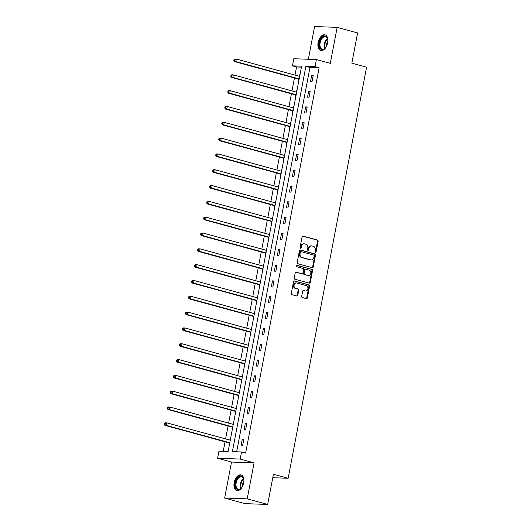 <?xml version="1.0" encoding="UTF-8"?>
<svg xmlns="http://www.w3.org/2000/svg" width="531" height="531" viewBox="0 0 531 531"><rect width="100%" height="100%" fill="white"/><g stroke="black" fill="none" stroke-linecap="round" stroke-linejoin="round"><path stroke-width="0.8" d="M315.427 252.391A0.717 0.577 92 0 0 316.124 251.847L318.142 241.273A1.022 0.823 92 0 0 317.531 240.058L303.075 236.103A1.022 0.823 92 0 0 302.086 236.879L300.068 247.453A0.717 0.577 92 0 0 301.19 247.765L301.449 246.391A3.259 2.642 92 0 1 304.137 243.835A3.259 2.642 92 0 1 304.628 243.908L305.836 244.24A3.259 2.642 92 0 1 307.794 248.13L307.535 249.497A0.717 0.577 92 0 0 308.657 249.802L308.916 248.435A3.259 2.642 92 0 1 311.604 245.88A3.259 2.642 92 0 1 312.095 245.953L313.297 246.284A3.259 2.642 92 0 1 315.261 250.167L315.002 251.541A0.717 0.577 92 0 0 315.427 252.391M315.235 252.285A0.717 0.577 92 0 0 315.514 251.827L317.531 241.247A1.022 0.823 92 0 0 316.921 240.032L302.643 236.129M300.3 248.203A0.717 0.577 92 0 0 300.579 247.738L300.845 246.371L301.449 246.391M307.768 250.247A0.717 0.577 92 0 0 308.046 249.782L308.312 248.415L308.916 248.435M243.689 482.911A8.104 4.679 -74.7 0 0 241.067 474.926A8.104 4.679 -74.7 0 0 234.171 482.573A8.104 4.679 -74.7 0 0 236.793 490.558A8.104 4.679 -74.7 0 0 243.689 482.911M327.634 42.832A8.104 4.679 -74.7 0 0 325.012 34.854A8.104 4.679 -74.7 0 0 318.115 42.5A8.104 4.679 -74.7 0 0 320.737 50.478A8.104 4.679 -74.7 0 0 327.634 42.832M301.688 296.305A1.022 0.823 92 0 0 302.298 297.519L306.354 298.628A1.022 0.823 92 0 0 307.349 297.851L309.586 286.109A1.022 0.823 92 0 0 308.976 284.895L294.526 280.945A1.022 0.823 92 0 0 293.53 281.715L291.293 293.464A1.022 0.823 92 0 0 291.904 294.678L296.802 296.019A1.022 0.823 92 0 0 297.791 295.243L298.754 290.218A1.022 0.823 92 0 0 298.137 288.997L295.714 288.333A2.728 2.204 92 0 1 294.035 285.339A2.728 2.204 92 0 1 296.318 282.95A2.728 2.204 92 0 1 296.729 283.01L306.241 285.612A2.728 2.204 92 0 1 307.92 288.612A2.728 2.204 92 0 1 305.637 291.001A2.728 2.204 92 0 1 305.225 290.935L303.639 290.503A1.022 0.823 92 0 0 302.643 291.28L301.688 296.305M241.532 451.961L240.178 459.056L217.604 458.26L218.958 451.164L228.111 451.483L301.615 66.169L292.462 65.844L293.816 58.742L316.39 59.545L315.036 66.641L305.883 66.315L232.379 451.635L241.532 451.961L245.621 453.076L319.124 67.762L315.036 66.641M316.39 59.545L330.295 63.348L337.165 27.346L357.609 32.942L351.847 63.156L366.569 67.185L288.154 478.258L273.432 474.236L267.664 504.45L247.214 498.855L254.083 462.859L240.178 459.056M312.261 267.677A1.022 0.823 92 0 0 313.25 266.901L315.494 255.152A1.022 0.823 92 0 0 314.883 253.937L300.427 249.988A1.022 0.823 92 0 0 299.438 250.765L297.194 262.506A1.022 0.823 92 0 0 297.811 263.721L312.261 267.677M312.54 270.631L310.303 282.379A1.022 0.823 92 0 1 309.308 283.156L294.858 279.2A1.022 0.823 92 0 1 294.24 277.985L295.203 272.961A1.022 0.823 92 0 1 296.192 272.184L302.053 273.784A1.022 0.823 92 0 0 303.048 273.014L303.686 269.675A1.022 0.823 92 0 0 303.068 268.46L296.968 266.794A0.717 0.577 92 0 1 297.234 265.4L311.929 269.416A1.022 0.823 92 0 1 312.54 270.631L311.929 270.611L309.692 282.353L310.303 282.379M267.664 504.45L245.09 503.653L224.646 498.058L247.214 498.855M337.165 27.346L314.591 26.55L308.352 59.26M272.768 477.714L288.154 478.258M319.124 67.762L309.971 67.437L236.653 451.788M311.71 75.256L310.549 81.343L312.069 81.396L313.23 75.309L311.71 75.256L313.164 75.654M308.69 91.073L307.529 97.16L309.055 97.213L310.217 91.126L308.69 91.073L310.15 91.471M305.67 106.89L304.509 112.977L306.035 113.03L307.197 106.943L305.67 106.89L307.13 107.289M302.657 122.707L301.495 128.794L303.022 128.847L304.177 122.767L302.657 122.707L304.117 123.112M299.637 138.531L298.475 144.611L300.002 144.664L301.163 138.584L299.637 138.531L301.097 138.93M296.617 154.348L295.462 160.428L296.982 160.488L298.143 154.402L296.617 154.348L298.077 154.747M293.603 170.166L292.442 176.252L293.968 176.305L295.13 170.219L293.603 170.166L295.063 170.564M290.583 185.983L289.422 192.069L290.948 192.122L292.11 186.036L290.583 185.983L292.043 186.381M287.57 201.8L286.408 207.886L287.935 207.94L289.09 201.86L287.57 201.8L289.023 202.198M284.55 217.624L283.388 223.704L284.915 223.757L286.076 217.677L284.55 217.624L286.01 218.022M281.53 233.441L280.375 239.521L281.895 239.574L283.056 233.494L281.53 233.441L282.99 233.839M278.516 249.258L277.355 255.345L278.881 255.398L280.043 249.311L278.516 249.258L279.976 249.656M275.496 265.075L274.335 271.162L275.861 271.215L277.023 265.128L275.496 265.075L276.956 265.473M272.483 280.892L271.321 286.979L272.841 287.032L274.003 280.945L272.483 280.892L273.936 281.291M269.463 296.71L268.301 302.796L269.828 302.849L270.989 296.769L269.463 296.71L270.923 297.114M266.443 312.533L265.281 318.613L266.808 318.666L267.969 312.586L266.443 312.533L267.903 312.932M263.429 328.35L262.268 334.43L263.794 334.49L264.949 328.404L263.429 328.35L264.889 328.749M260.409 344.168L259.247 350.254L260.774 350.307L261.936 344.221L260.409 344.168L261.869 344.566M257.389 359.985L256.234 366.071L257.754 366.125L258.916 360.038L257.389 359.985L258.849 360.383M254.376 375.802L253.214 381.889L254.741 381.942L255.902 375.862L254.376 375.802L255.836 376.2M251.355 391.626L250.194 397.706L251.721 397.759L252.882 391.679L251.355 391.626L252.816 392.024M248.342 407.443L247.18 413.523L248.707 413.576L249.862 407.496L248.342 407.443L249.796 407.841M245.322 423.26L244.16 429.347L245.687 429.4L246.849 423.313L245.322 423.26L246.782 423.658M242.302 439.077L241.147 445.164L242.667 445.217L243.829 439.13L242.302 439.077L243.762 439.476M301.429 67.132L296.55 66.959L295.004 75.097M294.453 77.977L291.984 90.914M291.433 93.795L288.964 106.731M288.419 109.612L285.95 122.548M285.399 125.429L282.93 138.372M282.379 141.246L279.91 154.189M279.366 157.07L276.897 170.006M276.346 172.887L273.877 185.823M273.326 188.704L270.863 201.641M270.312 204.521L267.843 217.458M267.292 220.338L264.823 233.282M264.279 236.162L261.81 249.099M261.259 251.979L258.789 264.916M258.239 267.797L255.776 280.733M255.225 283.614L252.756 296.55M252.205 299.431L249.736 312.374M249.192 315.248L246.723 328.191M246.172 331.072L243.702 344.008M243.152 346.889L240.682 359.826M240.138 362.706L237.669 375.643M237.118 378.523L234.649 391.46M234.098 394.341L231.635 407.284M231.085 410.164L228.615 423.101M228.065 425.981L225.595 438.918M225.051 441.799L223.232 451.31M299.962 74.838L299.504 74.825L299.232 76.252M298.661 79.265L298.342 80.904L298.8 80.924M296.942 90.655L296.49 90.642L296.218 92.069M295.641 95.082L295.329 96.728L295.78 96.742M293.922 106.479L293.47 106.459L293.198 107.893M292.621 110.906L292.309 112.545L292.767 112.559M290.908 122.296L290.45 122.276L290.178 123.71M289.607 126.723L289.295 128.363L289.747 128.376M287.888 138.113L287.437 138.1L287.165 139.527M286.587 142.54L286.275 144.18L286.727 144.2M284.875 153.93L284.417 153.917L284.145 155.344M283.567 158.357L283.255 159.997L283.713 160.017M281.855 169.747L281.403 169.734L281.125 171.161M280.554 174.175L280.242 175.821L280.693 175.834M278.835 185.571L278.383 185.551L278.111 186.978M277.534 189.992L277.222 191.638L277.673 191.651M275.821 201.388L275.363 201.368L275.091 202.802M274.52 205.816L274.202 207.455L274.66 207.468M272.801 217.206L272.35 217.186L272.078 218.619M271.5 221.633L271.188 223.272L271.64 223.292M269.781 233.023L269.33 233.009L269.058 234.436M268.48 237.45L268.168 239.089L268.626 239.109M266.768 248.84L266.31 248.827L266.038 250.254M265.467 253.267L265.155 254.907L265.606 254.926M263.748 264.657L263.296 264.644L263.024 266.071M262.447 269.084L262.135 270.73L262.586 270.744M260.734 280.481L260.276 280.461L260.004 281.895M259.433 284.908L259.115 286.548L259.573 286.561M257.714 296.298L257.263 296.278L256.991 297.712M256.413 300.725L256.101 302.365L256.553 302.378M254.694 312.115L254.243 312.102L253.971 313.529M253.393 316.542L253.081 318.182L253.539 318.202M251.681 327.932L251.223 327.919L250.951 329.346M250.38 332.36L250.068 333.999L250.519 334.019M248.661 343.749L248.209 343.736L247.937 345.163M247.36 348.177L247.048 349.823L247.499 349.836M245.647 359.573L245.189 359.553L244.917 360.98M244.34 363.994L244.028 365.64L244.486 365.653M242.627 375.39L242.176 375.371L241.897 376.804M241.326 379.818L241.014 381.457L241.466 381.47M239.607 391.208L239.156 391.188L238.884 392.621M238.306 395.635L237.994 397.274L238.446 397.294M236.594 407.025L236.136 407.012L235.864 408.439M235.293 411.452L234.974 413.091L235.432 413.111M233.574 422.842L233.122 422.829L232.85 424.256M232.273 427.269L231.961 428.909L232.412 428.929M230.554 438.659L230.102 438.646L229.83 440.073M229.253 443.086L228.941 444.732L229.399 444.746M254.083 462.859L231.509 462.063L224.646 498.058M231.509 462.063L217.604 458.26M296.55 66.959L292.462 65.844M309.971 67.437L305.883 66.315M299.504 74.825L299.942 74.944M296.49 90.642L296.922 90.761M293.47 106.459L293.902 106.578M290.45 122.276L290.888 122.395M287.437 138.1L287.868 138.213M284.417 153.917L284.855 154.036M281.403 169.734L281.835 169.854M278.383 185.551L278.815 185.671M275.363 201.368L275.801 201.488M272.35 217.186L272.781 217.305M269.33 233.009L269.761 233.129M266.31 248.827L266.748 248.946M263.296 264.644L263.728 264.763M260.276 280.461L260.714 280.58M257.263 296.278L257.694 296.398M254.243 312.102L254.674 312.215M251.223 327.919L251.661 328.039M248.209 343.736L248.641 343.856M245.189 359.553L245.627 359.673M242.176 375.371L242.607 375.49M239.156 391.188L239.587 391.307M236.136 407.012L236.574 407.131M233.122 422.829L233.554 422.948M230.102 438.646L230.534 438.765M311.604 245.88L310.993 245.853A3.259 2.642 92 0 0 308.312 248.415M304.137 243.835L303.526 243.815A3.259 2.642 92 0 0 300.845 246.371M312.082 267.631A1.022 0.823 92 0 0 312.64 266.881L314.883 255.132A1.022 0.823 92 0 0 314.272 253.918L299.995 250.015M314.16 255.942A0.717 0.577 92 0 0 313.728 255.092L301.044 251.621A0.717 0.577 92 0 0 300.354 252.165L300.075 253.612A3.259 2.642 92 0 0 302.039 257.495L310.708 259.871A3.259 2.642 92 0 0 311.199 259.944A3.259 2.642 92 0 0 313.887 257.389L314.16 255.942M300.831 251.614L300.433 251.601A0.717 0.577 92 0 0 299.743 252.145L300.354 252.165M311.199 259.944L310.589 259.925A3.259 2.642 92 0 1 310.097 259.845L301.429 257.475A3.259 2.642 92 0 1 299.464 253.586L299.743 252.145M309.135 283.103A1.022 0.823 92 0 0 309.692 282.353M295.76 272.211L301.442 273.764A1.022 0.823 92 0 0 301.754 273.777M296.875 265.447L311.929 269.416M308.139 275.45A2.728 2.204 92 0 0 308.551 275.509A2.728 2.204 92 0 0 310.834 273.12A2.728 2.204 92 0 0 309.155 270.126L305.803 269.21A1.022 0.823 92 0 0 304.807 269.987L304.17 273.319A1.022 0.823 92 0 0 304.787 274.534L307.529 275.43A2.728 2.204 92 0 0 307.94 275.489L308.551 275.509M305.192 269.184A1.022 0.823 92 0 0 304.197 269.96L304.807 269.987M307.529 275.43L304.177 274.514A1.022 0.823 92 0 1 303.559 273.299L304.197 269.96M311.929 270.611A1.022 0.823 92 0 0 311.319 269.396M305.637 291.001L305.026 290.981A2.728 2.204 92 0 1 304.615 290.915L303.208 290.53M296.318 282.95L295.707 282.923A2.728 2.204 92 0 0 293.424 285.32A2.728 2.204 92 0 0 295.103 288.313L295.714 288.333M296.623 295.966A1.022 0.823 92 0 0 297.181 295.223L298.143 290.191A1.022 0.823 92 0 0 297.533 288.977L295.103 288.313M306.181 298.581A1.022 0.823 92 0 0 306.739 297.831L308.976 286.09A1.022 0.823 92 0 0 308.365 284.875L294.088 280.972M299.657 76.371L236.302 59.041L235.817 61.576L234.29 61.523L298.256 79.019A1.035 0.843 -88 0 1 298.548 79.172L299.053 79.604M234.443 60.514L234.636 59.499L234.025 59.479L233.832 60.488L235.817 61.576L299.185 78.907M234.025 59.479L234.775 58.987L236.302 59.041L234.636 59.499M234.29 61.523L233.832 60.488M326.373 46.529A7.009 4.049 105.3 0 1 324.985 48.381A7.009 4.049 105.3 0 1 324.461 48.845A7.009 4.049 105.3 0 1 319.31 46.144A7.009 4.049 105.3 0 1 322.602 36.845A7.009 4.049 105.3 0 1 327.6 38.816A7.009 4.049 105.3 0 1 327.853 41.119M327.654 39.028A6.491 3.75 -74.7 0 0 325.656 36.699A6.491 3.75 -74.7 0 0 323.08 37.402A6.491 3.75 -74.7 0 0 319.967 44.046A6.491 3.75 -74.7 0 0 322.231 49.217A6.491 3.75 -74.7 0 0 324.799 48.513A6.491 3.75 -74.7 0 0 325.138 48.228M326.399 46.469A5.111 2.954 105.3 0 1 327.846 41.186M325.523 35.053A8.051 4.646 -74.7 0 0 322.463 35.955A8.051 4.646 -74.7 0 0 318.613 44.086A8.051 4.646 -74.7 0 0 321.282 50.571M242.421 486.602A7.009 4.049 105.3 0 1 241.034 488.454A7.009 4.049 105.3 0 1 236.58 488.985A7.009 4.049 105.3 0 1 235.465 482.772A7.009 4.049 105.3 0 1 239.508 476.387A7.009 4.049 105.3 0 1 243.649 478.896A7.009 4.049 105.3 0 1 243.902 481.192M243.702 479.108A6.491 3.75 -74.7 0 0 241.705 476.772A6.491 3.75 -74.7 0 0 236.176 482.898A6.491 3.75 -74.7 0 0 238.28 489.297A6.491 3.75 -74.7 0 0 241.187 488.301M242.455 486.542A5.111 2.954 105.3 0 1 242.574 484.451A5.111 2.954 105.3 0 1 243.895 481.259M241.578 475.126A8.051 4.646 -74.7 0 0 234.855 482.752A8.051 4.646 -74.7 0 0 237.33 490.644M296.643 92.188L233.282 74.864L232.804 77.4L231.277 77.34L295.243 94.837A1.035 0.843 -88 0 1 295.535 94.989L296.032 95.421M231.423 76.331L231.616 75.316L231.012 75.296L230.812 76.305L232.804 77.4L296.165 94.724M231.012 75.296L231.762 74.811L233.282 74.864L231.616 75.316M231.277 77.34L230.812 76.305M293.623 108.005L230.268 90.682L229.784 93.217L228.257 93.164L292.223 110.654A1.035 0.843 -88 0 1 292.515 110.813L293.019 111.238M228.41 92.148L228.602 91.133L227.991 91.113L227.799 92.129L229.784 93.217L293.145 110.541M227.991 91.113L228.742 90.628L230.268 90.682L228.602 91.133M228.257 93.164L227.799 92.129M290.603 123.823L227.248 106.499L226.764 109.034L225.244 108.981L289.203 126.471A1.035 0.843 -88 0 1 289.495 126.63L289.999 127.055M225.39 107.966L225.582 106.95L224.971 106.93L224.779 107.946L226.764 109.034L290.132 126.365M224.971 106.93L225.721 106.446L227.248 106.499L225.582 106.95M225.244 108.981L224.779 107.946M287.596 139.64L224.235 122.316L223.75 124.851L222.224 124.798L286.189 142.288A1.035 0.843 -88 0 1 286.481 142.447L286.979 142.872M222.37 123.783L222.569 122.774L221.958 122.747L221.766 123.763L223.75 124.851L287.112 142.182M221.958 122.747L222.708 122.263L224.235 122.316L222.569 122.774M222.224 124.798L221.766 123.763M284.583 155.457L221.215 138.133L220.73 140.669L219.203 140.615L283.169 158.112A1.035 0.843 -88 0 1 283.461 158.265L283.966 158.696M219.356 139.6L219.549 138.591L218.938 138.564L218.745 139.58L220.73 140.669L284.098 157.999M218.938 138.564L219.688 138.08L221.215 138.133L219.549 138.591M219.203 140.615L218.745 139.58M281.563 171.274L218.195 153.957L217.717 156.486L216.19 156.433L280.156 173.929A1.035 0.843 -88 0 1 280.441 174.082L280.945 174.513M216.336 155.424L216.529 154.408L215.918 154.388L215.725 155.397L217.717 156.486L281.078 173.816M215.918 154.388L216.675 153.897L218.195 153.957L216.529 154.408M216.19 156.433L215.725 155.397M278.543 187.098L215.181 169.774L214.697 172.31L213.17 172.256L277.136 189.746A1.035 0.843 -88 0 1 277.428 189.899L277.925 190.33M213.323 171.241L213.515 170.225L212.904 170.205L212.712 171.221L214.697 172.31L278.058 189.633M212.904 170.205L213.654 169.721L215.181 169.774L213.515 170.225M213.17 172.256L212.712 171.221M275.529 202.915L212.161 185.591L211.677 188.127L210.15 188.074L274.115 205.563A1.035 0.843 -88 0 1 274.408 205.723L274.912 206.147M210.303 187.058L210.495 186.042L209.884 186.023L209.692 187.038L211.677 188.127L275.045 205.451M209.884 186.023L210.634 185.538L212.161 185.591L210.495 186.042M210.15 188.074L209.692 187.038M272.509 218.732L209.148 201.408L208.663 203.944L207.136 203.891L271.102 221.381A1.035 0.843 -88 0 1 271.394 221.54L271.892 221.965M207.282 202.875L207.482 201.86L206.871 201.84L206.672 202.855L208.663 203.944L272.025 221.274M206.871 201.84L207.621 201.355L209.148 201.408L207.482 201.86M207.136 203.891L206.672 202.855M269.496 234.549L206.128 217.225L205.643 219.761L204.116 219.708L268.082 237.198A1.035 0.843 -88 0 1 268.374 237.357L268.878 237.788M204.269 218.692L204.462 217.683L203.851 217.657L203.658 218.672L205.643 219.761L269.011 237.091M203.851 217.657L204.601 217.172L206.128 217.225L204.462 217.683M204.116 219.708L203.658 218.672M266.476 250.366L203.107 233.043L202.623 235.578L201.103 235.525L265.069 253.021A1.035 0.843 -88 0 1 265.354 253.174L265.858 253.606M201.249 234.516L201.441 233.501L200.831 233.481L200.638 234.49L202.623 235.578L265.991 252.909M200.831 233.481L201.581 232.99L203.107 233.043L201.441 233.501M201.103 235.525L200.638 234.49M263.456 266.19L200.094 248.866L199.61 251.402L198.083 251.342L262.048 268.839A1.035 0.843 -88 0 1 262.341 268.991L262.838 269.423M198.236 250.333L198.428 249.318L197.817 249.298L197.625 250.307L199.61 251.402L262.971 268.726M197.817 249.298L198.567 248.813L200.094 248.866L198.428 249.318M198.083 251.342L197.625 250.307M260.429 282.007L197.074 264.684L196.589 267.219L195.063 267.166L259.028 284.656A1.035 0.843 -88 0 1 259.32 284.815L259.825 285.24M195.216 266.15L195.408 265.135L194.797 265.115L194.605 266.131L196.589 267.219L259.958 284.543M194.797 265.115L195.547 264.63L197.074 264.684L195.408 265.135M195.063 267.166L194.605 266.131M257.416 297.825L194.054 280.501L193.576 283.036L192.049 282.983L256.015 300.473A1.035 0.843 -88 0 1 256.307 300.632L256.805 301.057M192.195 281.968L192.388 280.952L191.784 280.932L191.585 281.948L193.576 283.036L256.938 300.367M191.784 280.932L192.534 280.448L194.054 280.501L192.388 280.952M192.049 282.983L191.585 281.948M254.395 313.642L191.041 296.318L190.556 298.853L189.029 298.8L252.995 316.29A1.035 0.843 -88 0 1 253.287 316.449L253.791 316.874M189.182 297.785L189.375 296.776L188.764 296.749L188.571 297.765L190.556 298.853L253.918 316.184M188.764 296.749L189.514 296.265L191.041 296.318L189.375 296.776M189.029 298.8L188.571 297.765M251.375 329.466L188.02 312.135L187.536 314.671L186.016 314.617L249.975 332.114A1.035 0.843 -88 0 1 250.267 332.267L250.771 332.698M186.162 313.602L186.354 312.593L185.744 312.567L185.551 313.582L187.536 314.671L250.904 332.001M185.744 312.567L186.494 312.082L188.02 312.135L186.354 312.593M186.016 314.617L185.551 313.582M248.369 345.276L185.007 327.959L184.522 330.488L182.996 330.435L246.961 347.931A1.035 0.843 -88 0 1 247.254 348.084L247.751 348.515M183.142 329.426L183.341 328.41L182.73 328.39L182.538 329.399L184.522 330.488L247.884 347.818M182.73 328.39L183.48 327.899L185.007 327.959L183.341 328.41M182.996 330.435L182.538 329.399M245.355 361.1L181.987 343.776L181.502 346.312L179.976 346.258L243.941 363.748A1.035 0.843 -88 0 1 244.233 363.901L244.738 364.332M180.128 345.243L180.321 344.227L179.71 344.207L179.518 345.223L181.502 346.312L244.871 363.635M179.71 344.207L180.46 343.723L181.987 343.776L180.321 344.227M179.976 346.258L179.518 345.223M242.335 376.917L178.967 359.593L178.489 362.129L176.962 362.076L240.928 379.565A1.035 0.843 -88 0 1 241.213 379.725L241.718 380.15M177.108 361.06L177.301 360.045L176.69 360.025L176.498 361.04L178.489 362.129L241.851 379.453M176.69 360.025L177.447 359.54L178.967 359.593L177.301 360.045M176.962 362.076L176.498 361.04M239.315 392.734L175.953 375.41L175.469 377.946L173.942 377.893L237.908 395.383A1.035 0.843 -88 0 1 238.2 395.542L238.698 395.967M174.095 376.877L174.287 375.862L173.677 375.842L173.484 376.857L175.469 377.946L238.831 395.276M173.677 375.842L174.427 375.357L175.953 375.41L174.287 375.862M173.942 377.893L173.484 376.857M236.302 408.551L172.933 391.228L172.449 393.763L170.922 393.71L234.888 411.2A1.035 0.843 -88 0 1 235.18 411.359L235.684 411.79M171.075 392.694L171.267 391.686L170.657 391.659L170.464 392.674L172.449 393.763L235.817 411.094M170.657 391.659L171.407 391.174L172.933 391.228L171.267 391.686M170.922 393.71L170.464 392.674M233.282 424.369L169.92 407.045L169.435 409.58L167.909 409.527L231.874 427.024A1.035 0.843 -88 0 1 232.166 427.176L232.664 427.608M168.055 408.518L168.254 407.503L167.643 407.483L167.444 408.492L169.435 409.58L232.797 426.911M167.643 407.483L168.393 406.992L169.92 407.045L168.254 407.503M167.909 409.527L167.444 408.492M230.268 440.192L166.9 422.868L166.415 425.404L164.889 425.344L228.854 442.841A1.035 0.843 -88 0 1 229.146 442.993L229.651 443.425M165.041 424.335L165.234 423.32L164.623 423.3L164.431 424.309L166.415 425.404L229.784 442.728M164.623 423.3L165.373 422.815L166.9 422.868L165.234 423.32M164.889 425.344L164.431 424.309M315.514 251.827L316.124 251.847M300.579 247.738L301.19 247.765M308.046 249.782L308.657 249.802M316.921 240.032L317.531 240.058M317.531 241.247L318.142 241.273M314.272 253.918L314.883 253.937M314.883 255.132L315.494 255.152M312.64 266.881L313.25 266.901M299.464 253.586L300.075 253.612M301.429 257.475L302.039 257.495M310.097 259.845L310.708 259.871M301.442 273.764L302.053 273.784M303.559 273.299L304.17 273.319M304.177 274.514L304.787 274.534M304.615 290.915L305.225 290.935M297.533 288.977L298.137 288.997M298.143 290.191L298.754 290.218M297.181 295.223L297.791 295.243M308.365 284.875L308.976 284.895M308.976 286.09L309.586 286.109M306.739 297.831L307.349 297.851M298.256 79.019L299.159 79.046M298.548 79.172L299.126 79.192M324.687 48.6A6.491 3.75 105.3 0 1 327.342 38.564A6.491 3.75 105.3 0 1 327.454 38.484M327.634 38.975A6.279 3.624 -74.7 0 0 325.091 48.268M240.742 488.673A6.491 3.75 105.3 0 1 240.443 484.06A6.491 3.75 105.3 0 1 243.503 478.557M243.689 479.048A6.279 3.624 -74.7 0 0 240.968 484.179A6.279 3.624 -74.7 0 0 241.147 488.341M295.243 94.837L296.139 94.87M295.535 94.989L296.112 95.009M292.223 110.654L293.119 110.687M292.515 110.813L293.092 110.833M289.203 126.471L290.105 126.504M289.495 126.63L290.079 126.65M286.189 142.288L287.085 142.321M286.481 142.447L287.059 142.467M283.169 158.112L284.072 158.138M283.461 158.265L284.039 158.284M280.156 173.929L281.052 173.956M280.441 174.082L281.025 174.102M277.136 189.746L278.032 189.779M277.428 189.899L278.005 189.925M274.115 205.563L275.018 205.597M274.408 205.723L274.992 205.743M271.102 221.381L271.998 221.414M271.394 221.54L271.972 221.56M268.082 237.198L268.978 237.231M268.374 237.357L268.951 237.377M265.069 253.021L265.965 253.048M265.354 253.174L265.938 253.194M262.048 268.839L262.945 268.872M262.341 268.991L262.918 269.011M259.028 284.656L259.931 284.689M259.32 284.815L259.898 284.835M256.015 300.473L256.911 300.506M256.307 300.632L256.885 300.652M252.995 316.29L253.891 316.323M253.287 316.449L253.864 316.469M249.975 332.114L250.878 332.14M250.267 332.267L250.851 332.287M246.961 347.931L247.858 347.958M247.254 348.084L247.831 348.104M243.941 363.748L244.844 363.781M244.233 363.901L244.811 363.927M240.928 379.565L241.824 379.599M241.213 379.725L241.797 379.745M237.908 395.383L238.804 395.416M238.2 395.542L238.777 395.562M234.888 411.2L235.791 411.233M235.18 411.359L235.764 411.379M231.874 427.024L232.77 427.05M232.166 427.176L232.744 427.196M228.854 442.841L229.75 442.874M229.146 442.993L229.724 443.013M300.327 251.588L300.938 251.608M301.601 273.79L302.212 273.81M305.04 269.164L305.65 269.184"/></g></svg>
